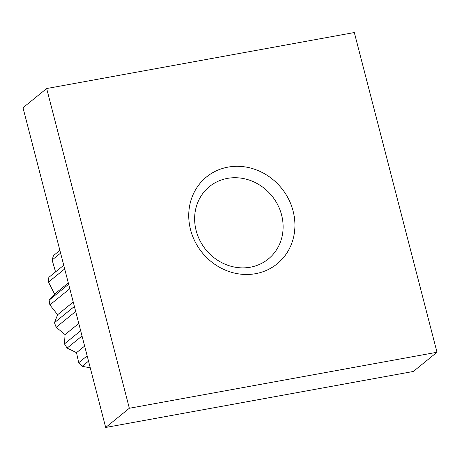 <?xml version="1.0" encoding="UTF-8"?>
<svg xmlns="http://www.w3.org/2000/svg" width="460" height="460" viewBox="0 0 460 460"><rect width="100%" height="100%" fill="white"/><g stroke="black" fill="none" stroke-linecap="round" stroke-linejoin="round"><path stroke-width="0.69" d="M293.106 211.059A55.982 51.1 -129.1 0 1 255.611 273.683A55.982 51.1 -129.1 0 1 190.555 229.73A55.982 51.1 -129.1 0 1 228.051 167.112A55.982 51.1 -129.1 0 1 293.106 211.059M196.144 230.575A46.65 42.584 50.9 0 0 268.278 259.02A46.65 42.584 50.9 0 0 281.606 215.015A46.65 42.584 50.9 0 0 209.472 186.576A46.65 42.584 50.9 0 0 196.144 230.575M63.733 265.259L48.835 277.351A105.432 96.243 50.9 0 0 48.49 282.095L54.579 294.066L49.162 300.104A105.432 96.243 50.9 0 0 49.87 304.899L57.626 314.732L54.464 322.661A105.432 96.243 50.9 0 0 56.189 327.273L65.061 334.598L64.475 343.896A105.432 96.243 50.9 0 0 67.131 348.093L76.521 352.671L78.689 362.744A105.432 96.243 50.9 0 0 82.145 366.309L90.263 367.833M59.886 250.367L53.504 255.547A105.432 96.243 50.9 0 0 52.112 259.998L55.556 271.894M129.346 408.256L46.667 88.538L354.315 32.533L437 352.251L129.346 408.256L105.685 427.466L23 107.749L46.667 88.538M105.685 427.466L413.333 371.461L437 352.251M73.249 302.047L57.626 314.732M69.805 288.719L49.87 304.899M74.393 306.481L54.464 322.661M78.787 323.46L65.061 334.598M75.681 311.454L56.189 327.273M80.672 330.746L64.475 343.896M84.64 346.081L76.521 352.671M82.029 336.001L67.131 348.093M87.164 355.862L78.689 362.744M88.527 361.129L82.145 366.309M60.593 253.115L52.112 259.998M68.304 282.923L54.579 294.066M64.688 268.945L48.49 282.095M68.655 284.28L49.162 300.104"/></g></svg>
